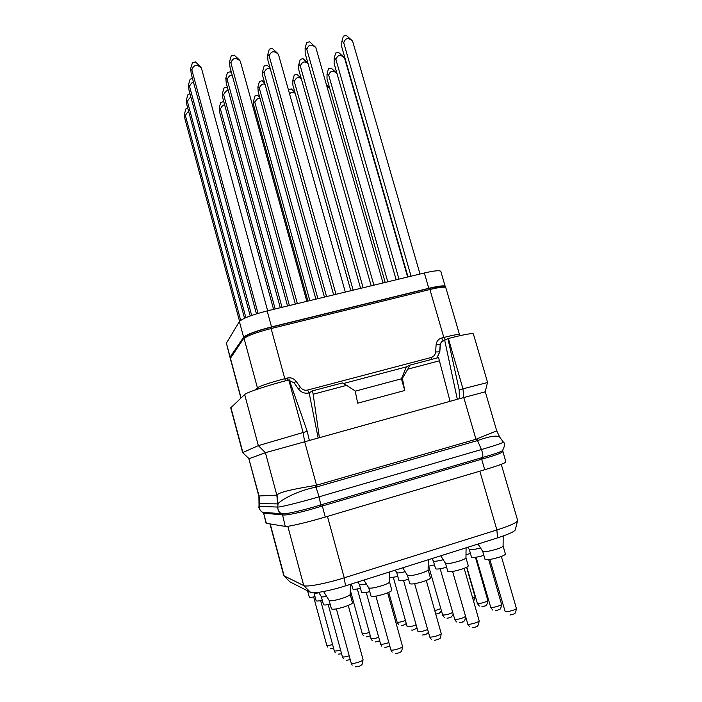 <?xml version="1.0" encoding="UTF-8"?>
<svg xmlns="http://www.w3.org/2000/svg" width="702" height="702" viewBox="0 0 702 702"><rect width="100%" height="100%" fill="white"/><g stroke="black" fill="none" stroke-linecap="round" stroke-linejoin="round"><path stroke-width="1.05" d="M266.365 523.42L263.636 513.223L266.084 523.28L285.231 526.403C287.566 527.009 306.914 522.507 325.237 517.041L484.722 469.726C498.376 465.619 505.405 463.022 505.817 461.934L502.685 450.544M283.819 575.737L303.755 585.6C306.432 587.293 326.018 583.59 344.234 577.816L496.884 529.966C510.556 525.552 517.479 522.367 517.655 520.419L517.637 520.375M289.908 581.835L310.574 592.391C313.004 593.962 329.87 590.856 345.507 585.863L497.516 537.89C509.389 534.029 515.356 531.203 515.408 529.413L517.462 521.103M484.722 469.726L481.66 459.187L482.73 458.889C495.823 455.256 502.492 452.764 502.746 451.421M285.231 526.403L282.564 514.864C286.162 515.838 303.975 511.714 321.06 506.361L481.66 459.187L481.537 457.765L482.66 457.45C496.972 453.413 503.72 450.851 502.895 449.78C504.922 445.673 505.08 443.12 503.378 442.128L503.281 441.997M263.452 513.241L262.855 512.276L263.636 513.223L282.107 514.785L281.66 513.767C285.065 514.601 303.29 510.319 320.77 504.922L481.537 457.765M259.371 502.281L258.898 495.981L277.062 495.121C278.992 491.856 296.955 488.522 315.452 485.442L316.541 485.196L304.598 441.461L303.115 432.511L258.362 445.638L244.656 394.55C246.42 392.479 267.76 385.363 288.75 379.949L289.242 379.826L307.23 431.388L303.115 432.511L288.75 379.949M259.029 506.247L258.898 495.981M261.162 511.319C259.143 508.906 258.433 507.256 259.02 506.37L259.486 503.65L278.036 503.887C280.502 499.999 298.157 490.426 315.83 487.206L477.571 440.549C489.461 436.275 496.832 435.117 499.692 437.092L500.078 437.627M317.067 486.907L316.541 485.196L475.886 439.303L496.718 430.835L485.301 391.813L459.424 398.701L459.161 389.777L447.92 338.61L448.367 338.487C463.961 334.521 472.297 332.994 473.367 333.915L487.609 382.52L459.161 389.777M262.645 512.284C260.302 511.065 259.17 509.117 259.249 506.414L277.781 507.055L278.036 503.887L277.062 495.121M277.659 504.054L276.86 495.27L265.417 452.711L249.078 458.696L242.664 452.623L230.73 407.871L244.656 394.55M230.897 407.555L242.874 452.492L258.362 445.638L265.417 452.711L459.424 398.701M258.678 495.542L248.868 458.792L259.064 496.086L259.749 503.799M309.284 440.163L307.23 431.388M289.54 380.677L294.068 382.801L296.13 381.326L300.517 387.434C302.387 389.777 304.756 390.645 307.634 390.049L431.195 357.493C433.81 356.642 435.293 354.808 435.617 351.983L436.1 344.857C436.512 341.339 438.346 339.066 441.602 338.031L443.822 337.46C453.571 334.986 458.801 334.047 459.52 334.643L445.814 287.68C444.963 286.591 439.663 287.197 429.922 289.514L443.822 337.46L445.243 339.987M318.094 437.732L309.152 392.901C304.808 393.848 301.237 392.532 298.447 388.952L294.068 382.801M440.329 344.656L439.821 351.825L436.863 358.029L439.706 351.877L440.18 344.735L441.444 341.918L447.92 338.61M437.469 357.467L436.942 358.002M343.489 383.511L406.361 366.892L409.968 365.128L438.566 357.572L450.052 401.281M309.152 392.901L312.469 390.865L342.515 382.932L346.63 385.363L313.153 394.234L319.349 437.381M445.173 286.802L445.217 286.451C444.331 285.302 438.855 285.925 428.782 288.311L271.525 326.913C256.151 330.914 246.85 334.363 243.629 337.25L230.107 357.02L230.405 357.704M249.14 334.284C254.545 331.897 261.67 329.589 270.524 327.36L429.229 288.399L439.461 286.398M230.01 357.388L226.395 343.164L239.391 321.534C242.541 318.418 251.799 314.873 267.164 310.907L424.341 272.99C434.406 270.665 439.908 270.147 440.847 271.455L445.217 286.451M408.02 276.93L341.769 47.008L341.83 41.769C341.918 41.041 342.55 41.392 343.717 42.796C345.41 37.811 348.376 37.285 352.623 41.207L351.518 40.058M411.056 276.193L343.717 42.796M420.015 274.034L352.623 41.207M343.322 36.214L346.2 35.293M343.348 36.1L341.821 41.787M371.174 285.819L305.186 53.563L305.116 48.227C305.195 47.596 305.756 47.973 306.809 49.368C308.564 44.331 311.583 43.787 315.882 47.754L314.768 46.508M373.885 285.161L306.809 49.368M383.02 282.959L315.882 47.754M306.677 42.559L309.556 41.769M333.634 294.875L267.91 60.232L267.708 54.809C267.778 54.282 268.278 54.703 269.208 56.063C271.016 50.974 274.105 50.421 278.448 54.423L277.351 53.098M335.995 294.305L269.208 56.063M345.314 292.058L278.448 54.423M269.305 49.149L272.236 48.377M295.358 304.106L229.94 67.032L229.519 61.723L230.888 62.89C232.766 57.739 235.907 57.178 240.303 61.214L239.25 59.819M297.367 303.624L230.888 62.89M306.862 301.333L240.303 61.214M231.23 55.862L234.214 55.098M256.441 313.864L191.251 73.964L190.646 68.638L191.83 69.84C193.77 64.637 196.972 64.066 201.43 68.138L200.439 66.672M258.046 313.373L191.83 69.84M267.664 310.784L201.43 68.138M192.427 62.706L195.463 61.96M396.174 279.782L334.126 63.496L334.161 58.512C334.24 57.827 334.828 58.187 335.942 59.582C337.574 54.765 340.444 54.238 344.542 58.02L343.445 56.836M398.982 279.106L335.942 59.582M407.634 277.018L344.542 58.02M335.609 53.133L338.382 52.264M360.617 288.364L298.806 69.954L298.719 64.891C298.789 64.294 299.324 64.681 300.324 66.067C302.167 61.53 304.756 60.758 308.073 63.75M363.127 287.759L300.324 66.067M300.228 59.407L303.018 58.652M324.412 297.095L262.855 76.527L262.592 71.507L264.057 72.666C266.058 68.585 268.199 67.497 270.481 69.401M326.597 296.569L264.057 72.666M264.189 65.9L267.014 65.163M287.539 305.993L226.255 83.222L225.833 78.185L227.132 79.387C229.08 75.781 230.8 74.491 232.283 75.509M289.391 305.545L227.132 79.387M227.483 72.517L230.361 71.788M250.21 315.953L188.978 90.04L188.39 84.986L189.522 86.232C191.198 83.222 192.515 81.871 193.48 82.187M251.676 315.426L189.522 86.232M190.11 79.256L192.427 78.308M385.187 282.441L327.018 78.835L327.018 74.079C327.097 73.438 327.658 73.807 328.712 75.193C330.291 70.525 333.064 70.007 337.021 73.649L335.942 72.446M387.794 281.809L328.712 75.193M396.156 279.791L337.021 73.649M328.431 68.866L331.116 68.041M328.457 68.77L327.009 74.096M350.833 290.725L292.892 85.196L292.778 80.379C292.831 79.809 293.339 80.204 294.296 81.572C296.13 77.325 298.49 76.474 301.377 79.036M353.159 290.163L294.296 81.572M294.243 75.061L296.937 74.342M315.882 299.157L258.169 91.664L257.888 86.89L259.284 88.075C261.205 84.24 263.162 83.126 265.145 84.731M317.909 298.666L259.284 88.075M259.433 81.458L262.162 80.756M280.3 307.739L222.832 98.254L222.411 93.454L223.648 94.682C225.482 91.313 227.053 90.04 228.361 90.865M282.02 307.327L223.648 94.682M224.008 87.978L226.79 87.276M244.55 318.243L186.881 104.958L186.302 100.14L187.381 101.413C188.935 98.613 190.145 97.315 191.014 97.525M245.884 317.655L187.381 101.413M187.96 94.603L189.979 93.708M329.51 87.548L328.957 86.987M326.895 86.328L329.615 87.917M289.654 94.252C290.918 91.988 292.76 91.672 295.182 93.313M288.513 90.189L288.671 89.628L291.269 88.952M307.95 301.07L253.791 105.765L253.51 101.202L254.835 102.413C256.686 98.806 258.476 97.683 260.214 99.035M309.836 300.614L254.835 102.413M255.001 95.946L257.652 95.27M273.578 309.363L219.647 112.241L219.226 107.669L220.402 108.915C222.13 105.756 223.578 104.501 224.728 105.168M275.175 308.977L220.402 108.915M220.779 102.36L223.464 101.685M239.557 321.305L184.924 118.831L184.363 114.242L185.389 115.532C186.829 112.925 187.943 111.679 188.733 111.802M240.681 320.34L185.389 115.532M185.969 108.88L187.715 108.038M457.318 399.28L444.699 340.268M439.706 360.714L407.783 369.164L402.386 378.352L404.747 390.487L401.43 378.834L402.386 378.352M346.63 385.363L355.186 390.953L357.695 403.202L404.747 390.487M409.968 365.128L407.783 369.164M406.361 366.892L401.412 378.799L355.23 391.172M312.469 390.865L313.153 394.234M351.781 585.152L350.359 585.486M315.022 596.682C311.504 597.437 309.6 597.569 309.292 597.077L307.634 590.917M470.445 553.501L466.005 554.659M434.477 564.891L428.159 566.312M397.815 576.482L389.592 577.825M360.424 588.285C355.844 589.364 353.308 589.601 352.834 589.004L351.456 583.985M318.927 592.769C315.891 593.357 314.259 593.427 314.022 592.979L313.899 592.778M322.297 600.289C318.506 601.105 316.444 601.245 316.111 600.701L314.022 592.979M480.528 547.946C474.034 549.675 470.287 550.201 469.305 549.526L467.857 547.253M483.88 555.387C476.86 557.353 472.736 557.958 471.507 557.212L469.305 549.526M443.216 559.722C437.399 561.196 434.117 561.6 433.362 560.951L431.879 558.608M446.604 567.26C440.198 568.962 436.521 569.454 435.556 568.717L433.362 560.951M405.151 571.718C400.096 572.92 397.288 573.209 396.727 572.595L395.217 570.182M408.582 579.343C402.869 580.791 399.649 581.159 398.92 580.449L396.727 572.595M366.295 583.932C362.083 584.863 359.775 585.038 359.38 584.468L357.827 581.976M369.778 591.654C364.838 592.821 362.1 593.076 361.565 592.418L359.38 584.468M326.614 596.375C323.332 597.016 321.56 597.077 321.288 596.577L318.655 592.339M330.168 604.194C326.079 605.08 323.85 605.221 323.464 604.615L321.288 596.577M503.194 535.995L503.097 545.998C503.044 546.709 500.895 547.771 496.639 549.166C488.899 551.421 484.266 552.167 482.722 551.395L478.036 544.041M482.722 551.395L485.029 559.389C486.583 560.222 491.233 559.512 498.982 557.248C503.229 555.835 505.379 554.755 505.414 554.001L503.097 545.998M466.084 547.814L465.961 557.748C465.891 558.511 463.601 559.634 459.108 561.117C451.474 563.355 446.937 564.083 445.48 563.294L440.742 555.808M445.48 563.294L447.779 571.375C449.245 572.227 453.799 571.533 461.433 569.287C465.935 567.795 468.216 566.646 468.278 565.838L465.961 557.748M428.255 559.748L428.115 569.726C428.009 570.551 425.579 571.744 420.823 573.315C413.302 575.526 408.862 576.237 407.493 575.438L402.702 567.813M407.493 575.438L409.775 583.616C411.161 584.476 415.619 583.792 423.148 581.572C427.904 579.992 430.326 578.764 430.414 577.904L428.115 569.726M389.698 571.919L389.522 581.94C389.391 582.818 386.811 584.082 381.765 585.749C374.359 587.943 370.015 588.636 368.725 587.828L363.873 580.071M368.725 587.828L371.007 596.103C372.306 596.972 376.667 596.305 384.082 594.103C389.119 592.427 391.698 591.119 391.821 590.207L389.522 581.94M350.386 584.327L350.175 594.392C350.008 595.322 347.253 596.674 341.918 598.446C334.617 600.605 330.37 601.289 329.159 600.482L323.587 591.514M329.159 600.482L331.432 608.853C332.66 609.722 336.916 609.073 344.217 606.897C349.561 605.106 352.299 603.72 352.457 602.746L350.175 594.392M270.244 524.034L284.178 576.123L290.224 582.16M287.794 526.281L303.755 585.6L310.574 592.391M327.448 516.382L344.234 577.816L345.507 585.863M479.852 471.174L496.884 529.966L497.516 537.89M325.237 517.041L321.99 504.554M482.73 458.889L482.66 457.45C483.108 455.414 482.686 452.781 481.414 449.543C495.086 445.524 502.413 443.05 503.378 442.128L499.692 437.092L496.718 430.835M321.06 506.361L319.112 496.797L481.414 449.543L476.851 438.969M282.564 514.864L281.66 513.767C278.984 512.381 277.694 510.143 277.781 507.055C280.045 507.309 300.044 502.369 319.112 496.797L315.452 485.442M262.855 512.276L281.212 513.706M476.465 440.926L463.75 397.499L462.96 388.741L448.367 338.487M443.252 340.663L441.602 338.031M436.1 344.857L440.18 344.735L441.277 342.006L442.672 340.926M435.617 351.983L439.821 351.825M298.447 388.943L300.517 387.434M287.952 380.159L287.206 378.053C290.83 377.307 293.805 378.404 296.13 381.326M285.547 380.791L284.793 378.676L287.206 378.053M257.467 389.171L257.397 387.794C260.732 385.723 269.858 382.678 284.793 378.676L271.121 328.545L429.922 289.514L429.229 288.399L440.961 286.249L443.954 286.319L445.814 287.68M254.879 390.066L257.397 387.794L244.103 338.539C247.227 335.758 256.23 332.432 271.121 328.545L270.595 327.351L429.229 288.399M241.067 397.946L230.44 358.274L244.094 337.829C246.016 334.942 254.844 331.449 270.595 327.351M240.918 398.087L230.344 358.617L230.431 357.643L244.735 336.942M230.949 356.897L230.344 358.617M424.341 272.99L428.782 288.311M267.164 310.907L271.525 326.913M239.391 321.534L243.629 337.25M226.395 343.164L230.107 357.02M431.949 359.319L431.195 357.493M308.994 392.936L307.634 390.049M472.744 598.35L475.061 596.849L466.611 567.269M434.792 610.679L440.654 608.713M350.263 590.11L362.267 633.652C363.504 633.976 365.839 633.581 369.27 632.449M313.662 596.963L326.772 645.331C327.615 645.682 329.528 645.419 332.529 644.55M466.804 567.163L477.43 603.448C479.22 604.141 488.408 601.412 487.802 600.368L475.456 557.335M428.676 566.224L442.629 614.97C445.638 615.127 448.947 614.311 452.571 612.513M393.339 577.483L407.178 626.711C409.187 627.009 412.118 626.403 415.97 624.885M357.336 588.952L371.077 638.662C372.464 639.022 374.973 638.592 378.615 637.355M320.656 600.631L334.301 650.842C335.24 651.228 337.302 650.947 340.514 649.991M476.096 557.239L490.759 607.353C492.69 608.09 502.167 605.282 501.518 604.168L488.689 559.634M440.18 568.743L454.729 619.357C458.424 619.471 461.986 618.541 465.408 616.54M403.571 580.466L418.015 631.598C420.314 631.923 423.473 631.247 427.483 629.571M366.251 592.409L380.589 644.067C382.151 644.471 384.871 643.988 388.724 642.628M328.203 604.597L342.427 656.782C343.48 657.221 345.717 656.914 349.148 655.861M489.821 559.468L505.159 611.565C507.239 612.355 517.023 609.468 516.339 608.265L501.342 556.432M452.597 571.463L467.813 624.096C469.717 624.999 479.835 621.963 479.133 620.708L464.18 568.33M414.636 583.687L429.729 636.881C431.44 637.89 441.9 634.705 441.189 633.397L426.298 580.457M375.903 596.156L390.874 649.929C392.374 651.052 403.22 647.7 402.492 646.331L387.662 592.821M336.381 608.888L351.237 663.232C352.501 664.487 363.768 660.942 363.022 659.529L348.262 605.44M388.741 592.374L397.139 622.174C398.903 622.455 401.623 621.902 405.308 620.515M269.98 523.99L283.827 575.772M501.263 464.312L517.655 520.419M263.417 513.267L263.189 512.714M248.929 458.757L242.795 452.641M459.986 335.661L459.52 334.643M441.444 341.918L443.243 340.663M346.112 35.214L352.044 40.532M306.686 42.532L305.116 48.227M309.477 41.69L315.224 46.929M269.322 49.096L267.708 54.809M272.148 48.289L277.746 53.457M231.265 55.783L229.589 61.53M234.117 55.01L239.575 60.118M192.471 62.592L190.725 68.401M195.367 61.864L200.702 66.918M338.303 52.194L343.901 57.248M335.635 53.027L334.152 58.529M300.237 59.38L298.719 64.891M302.939 58.582L307.906 63.136M264.206 65.856L262.636 71.385M266.935 65.084L270.094 68.024M227.509 72.446L225.895 78.01M230.282 71.709L231.572 72.929M190.145 79.159L188.461 84.775M331.046 67.98L336.346 72.806M294.252 75.044L292.778 80.379M296.867 74.28L301.158 78.238M259.45 81.423L257.932 86.776M262.092 80.686L264.698 83.126M224.035 87.908L222.464 93.305M226.711 87.206L227.58 88.022M187.996 94.516L186.363 99.956M326.421 84.661L329.308 87.311M291.207 88.9L294.901 92.331M255.019 95.911L253.545 101.106M257.581 95.209L259.705 97.201M220.797 102.299L219.278 107.529M223.394 101.623L223.885 102.088M185.986 108.801L184.415 114.075M307.599 393.173L309.205 392.866M485.205 391.813L487.478 382.625M473.648 601.491L475.061 596.849M435.749 614.057L438.329 613.548C439.373 612.618 438.452 614.583 441.295 610.968M363.399 635.635L362.127 633.494M366.268 636.863L370.217 635.924M327.641 647.033L326.676 645.199M330.51 648.56L333.511 648.192M479.326 606.054L477.106 603.211M481.914 606.686L484.749 606.098C484.494 605.51 487.127 607.344 487.802 600.368M444.305 617.444L442.357 614.75M447.051 618.243L449.842 617.716C450.666 616.742 450.166 619.059 453.115 614.443M411.504 630.019C412.618 630.387 414.391 629.685 416.812 627.913M372.253 640.715L370.919 638.487M375.228 641.997L379.589 640.873M335.205 652.606L334.187 650.693M338.18 654.185L341.523 653.729M492.725 610.056L490.391 607.081M495.419 610.714L499.394 609.59C500.456 609.406 501.167 607.599 501.518 604.168M456.467 621.919L454.431 619.111M459.319 622.762L462.302 622.183C462.811 621.191 463.188 623.78 465.786 617.883M422.499 635.029C424.631 634.424 424.587 635.933 428.308 632.493M381.8 646.209L380.414 643.874M384.898 647.542L389.707 646.2M343.366 658.625L342.304 656.616M346.463 660.266L350.193 659.704M509.994 615.057L514.145 613.899C515.242 613.697 515.979 611.819 516.339 608.265M469.62 626.763L467.479 623.824M472.586 627.632L475.816 626.991C475.552 626.368 478.466 628.237 479.133 620.708M431.274 639.355L429.466 636.626M434.389 640.461L439.47 638.838C440.277 638.829 440.856 637.012 441.189 633.397M392.146 652.14L390.681 649.701M395.366 653.536L399.131 652.834L400.745 651.86C401.562 651.842 402.149 649.999 402.492 646.331M352.211 665.136L351.097 663.039M355.431 666.856L359.599 666.154L361.267 665.136C362.083 665.092 362.671 663.223 363.022 659.529M398.525 624.376L396.955 621.99M401.307 625.368C402.536 625.605 404.159 625.017 406.168 623.604"/></g></svg>
